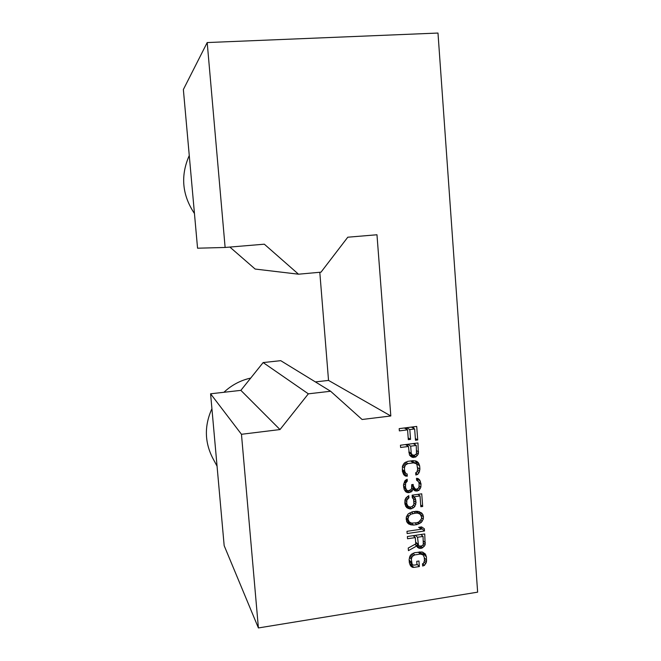<?xml version="1.0" encoding="UTF-8"?>
<svg xmlns="http://www.w3.org/2000/svg" width="661" height="661" viewBox="0 0 661 661"><rect width="100%" height="100%" fill="white"/><g stroke="black" fill="none" stroke-linecap="round" stroke-linejoin="round"><path stroke-width="0.99" d="M415.711 513.118L410.927 514.184L408.812 515.993L407.928 519.133L409.266 521.95L411.605 523.115L416.438 522.785L418.628 522.091L421.379 519.059L421.611 517.15L420.28 514.341L417.959 513.167L415.711 513.118L413.786 511.515M411.456 512.085L413.125 513.49M417.959 513.167L415.637 511.25M420.132 514.208L419.371 511.672M406.689 521.694L409.787 522.215M416.199 511.217L420.28 514.341M412.613 511.68L417.818 511.308L421.677 513.01L422.924 514.704L423.453 516.885L423.255 519.166L421.264 522.454L416.951 524.586L413.621 525.074L410.605 524.768L407.87 523.289L406.614 521.587L406.275 517.117L408.275 513.812L412.613 511.68M225.12 247.462L207.199 42.56L183.361 89.532L197.556 248.206L225.12 247.462L264.317 244.19L298.508 274.199L321.006 272.167L347.785 237.208L376.977 234.762L390.816 415.976L362.096 419.495L330.616 391.254L308.348 393.832L280 429.559L241.463 434.285L210.586 393.799L240.868 390.362L263.144 362.567L280.727 360.666L330.616 391.254M207.199 42.56L437.987 33.05L477.639 592.157L258.401 627.95L241.463 434.285M407.581 429.848L399.36 430.889L399.186 428.625L416.711 426.419L417.719 439.953L415.496 440.243L414.654 428.964L409.812 429.567L410.547 439.358L408.316 439.648L407.581 429.848L404.4 427.989L399.186 428.642M415.984 456.85L412.274 457.338L409.473 455.057L408.448 446.464L400.616 447.48L400.45 445.217L417.95 442.961L418.388 453.884L415.984 456.85L413.555 455.255M407.143 473.937L407.308 476.184L405.416 476.06L403.813 474.763L402.442 471.541L402.417 466.236L404.425 462.931L407.697 461.361L413.274 460.618L416.694 461.295L418.289 462.601L419.652 465.823L419.9 469.186L419.041 472.698L417.669 474.4L415.852 475.019L415.678 472.78L416.76 472.251L417.678 469.484L416.942 464.666L416.124 463.642L413.439 462.865L407.862 463.609L405.342 465.088L404.425 467.864L404.681 471.235L405.994 473.714L407.143 473.937M405.862 491.891L404.177 489.479L403.466 485.034L405.019 480.663L407.159 479.233L407.308 481.101L405.59 483.232L405.524 487.397L406.465 489.917L408.044 490.834L410.952 489.669L411.613 488.446L411.704 484.653L413.183 484.455L413.299 485.951L415.001 488.727L416.537 489.272L418.339 488.264L418.991 487.05L419.107 483.637L418.603 481.819L416.612 480.208L416.471 478.341L417.983 478.506L419.57 479.803L420.991 483.753L420.867 487.165L418.876 490.454L415.174 490.974L412.778 489.041L412.175 491.007L411.125 491.916L408.184 492.701L405.862 491.891M413.538 499.121L412.315 497.783L412.117 495.172L421.735 493.825L422.685 506.475L420.834 506.739L420.032 495.94L414.108 496.775L415.364 498.485L416.042 502.534L414.835 506.466L413.439 507.797L410.167 509.02L406.68 507.631L404.912 504.112L404.97 499.947L405.945 497.923L408.779 495.634L408.944 497.882L406.862 500.063L406.771 503.847L408.085 506.301L410.39 507.103L412.216 506.466L413.926 504.335L413.538 499.121M407.143 533.551L406.978 531.32L421.396 529.188L418.644 527.346L421.594 526.908L424.337 528.75L424.511 530.981L407.143 533.551M415.306 537.591L407.54 538.756L407.374 536.525L424.726 533.939L425.163 544.73L424.164 546.374L421.701 548.242L419.099 548.266L417.537 547.382L416.686 546.011L408.44 550.638L408.242 548.035L415.786 543.896L415.306 537.591L413.191 535.658M419.355 566.551L413.827 567.411L412.324 567.27L410.729 566.023L409.366 562.866L409.118 559.528L409.977 556.025L411.34 554.315L414.579 552.695L421.982 551.943L425.089 553.711L426.436 556.868L426.452 562.09L424.469 565.378L422.66 566.039L422.495 563.825L423.569 563.279L424.478 560.528L424.23 557.206L422.933 554.786L420.28 554.075L414.744 554.918L412.249 556.43L411.332 559.189L412.067 563.94L412.894 564.94L414.026 565.138L416.975 564.676L416.727 561.354L418.934 561.007L419.355 566.551L416.934 564.155M315.38 381.909L328.534 380.414L390.816 415.976M328.534 380.414L319.8 272.274M210.586 393.799L224.17 545.664L258.401 627.95M229.871 247.065L255.154 269.052L298.508 274.199M308.348 393.832L263.144 362.567M280 429.559L240.868 390.362M217.064 466.195L212.718 458.09C204.555 442.06 204.29 425.601 211.917 408.705M223.914 392.287C231.631 385.057 240.563 380.323 250.717 378.075M194.45 213.52C182.097 195.012 180.362 175.686 189.261 155.525M415.372 438.549L417.719 439.953M413.728 428.435L413.604 426.808M406.738 429.361L406.614 427.717L411.398 427.113L414.654 428.964M406.614 427.717L409.812 429.567M408.184 437.913L410.547 439.358M409.729 455.338L411.654 455.231L414.901 457.371M411.654 455.231L412.299 454.925M410.184 455.429L413.414 457.569M410.44 456.123L412.274 457.338M405.482 444.572L408.448 446.464M416.653 450.719L418.62 451.959M414.943 444.638L414.844 443.357M416.736 452.826L418.388 453.884M415.868 454.545L417.388 455.528M407.614 445.927L407.49 444.308M412.481 455.041L414.736 455.123L416.504 453.752L416.256 445.448L410.688 446.175L411.225 453.314L412.481 455.041L408.919 452.653M408.853 451.76L411.225 453.314M410.688 446.175L407.697 444.283M413.216 443.572L416.256 445.448M408.911 452.57L411.679 454.388M403.218 473.788L404.135 473.846L407.308 476.184M404.135 473.846L404.02 472.268M415.934 461.031L418.289 462.601M416.389 463.972L415.852 461.791L419.14 463.997M415.852 461.791L415.232 460.775M416.356 463.592L419.652 465.823M417.537 467.567L419.9 469.186M417.645 469.698L419.669 471.103M417.215 471.425L419.041 472.698M415.695 473.003L417.669 474.4M411.629 460.841L416.124 463.642M411.704 460.849L414.951 463.047M410.646 460.965L413.439 462.865M405.689 462.097L407.862 463.609M404.524 462.865L406.399 464.187M403.648 463.89L405.342 465.088M402.888 465.038L404.681 466.311M402.4 466.41L404.425 467.864M402.285 469.5L404.681 471.235M402.375 470.649L405.168 472.689M402.392 470.847L405.994 473.714M405.813 479.977L407.308 481.101M405.185 480.514L406.589 481.58M404.598 481.439L405.904 482.431M404.235 482.2L405.59 483.232M403.664 483.852L405.358 485.157M403.524 485.843L405.524 487.397M403.64 487.339L406.036 489.223M407.267 490.561L406.465 489.917M411.704 484.753L413.299 485.951M411.803 486.265L414.207 488.082M411.803 486.298L415.001 488.727M416.587 479.936L417.777 480.803M417.744 478.481L419.57 479.803M417.521 480.621L417.124 478.812L420.421 481.191M417.124 478.812L416.868 478.382M418.669 482.067L420.991 483.753M418.917 482.943L421.04 484.496M419.132 485.876L420.867 487.165M418.694 487.603L420.239 488.76M417.19 489.181L418.876 490.454M412.084 488.504L414.158 488.553L417.422 491.032M413.422 488.653L416.678 491.14M413.084 489.371L415.174 490.974M411.638 488.165L412.778 489.041M410.679 489.851L412.175 491.007M409.481 490.627L411.125 491.916M404.573 490.115L406.474 489.991L409.663 492.495M405.003 490.198L408.184 492.701M407.036 492.478L405.102 490.949M420.702 504.897L422.685 506.475M418.702 494.924L418.653 494.254M417.959 494.354L420.032 495.94M412.117 495.213L414.108 496.775M412.175 495.973L415.364 498.485M412.654 498.154L415.868 500.294M412.621 497.716L412.191 496.196M414.05 500.939L416.042 502.534M414.141 503.095L415.81 504.45M413.414 505.301L414.835 506.466M411.968 506.59L413.439 507.797M409.366 506.913L411.646 508.805M405.457 505.971L406.969 506.351L410.167 509.02M406.969 506.351L407.969 506.21M405.887 506.557L408.25 508.54M407.35 496.593L408.944 497.882M406.151 497.725L407.515 498.832M405.466 498.923L406.862 500.063M404.937 500.237L406.598 501.608M404.763 502.186L406.771 503.847M404.854 503.285L407.259 505.285M404.879 503.616L408.085 506.301M407.63 522.967L409.068 524.239M407.407 521.934L410.605 524.768M408.539 522.149L411.745 524.974M411.109 522.876L413.621 525.074M415.091 522.983L416.951 524.586M417.149 522.562L418.768 523.95M418.388 522.165L419.842 523.413M419.727 521.149L421.264 522.454M420.883 520L422.288 521.182M421.544 517.737L423.255 519.166M420.14 514.142L423.453 516.885M419.611 511.986L422.924 514.704M419.181 527.263L421.396 529.188M424.511 530.981L421.181 528.089L421.098 526.982M420.289 528.222L421.181 528.089M423.395 541.029L425.387 542.821M421.718 535.253L421.652 534.402M423.561 543.284L425.163 544.73M422.858 545.176L424.164 546.374M421.04 546.102L422.776 547.705M419.132 545.862L421.701 548.242M415.827 545.201L416.951 545.408L420.231 548.473M416.951 545.408L418.33 545.193M414.934 544.367L419.099 548.266M414.455 536.815L414.356 535.484M417.529 537.261L418.504 545.358L419.297 545.986L421.536 546.027L423.296 544.639L423.057 536.435L417.529 537.261L415.389 535.327M415.645 542.078L418.058 544.309M420.883 534.509L423.057 536.435M415.695 542.755L418.504 545.358M409.713 564.064L410.605 564.147L413.827 567.411M410.605 564.147L411.91 563.949M410.101 565.015L412.324 567.27M422.933 552.265L425.932 555.075M423.197 555.108L423.098 553.72L426.436 556.868M423.098 553.72L422.66 552.175M424.288 557.901L426.684 560.189M424.453 560.173L426.452 562.09M424.197 562.106L425.833 563.676M422.743 563.701L424.469 565.378M419.875 551.894L422.933 554.786M419.396 551.96L421.776 554.215M418.248 552.142L420.28 554.075M413.034 553.257L414.744 554.918M411.77 554.025L413.299 555.513M410.795 555L412.249 556.43M409.969 556.041L411.588 557.653M409.465 557.322L411.332 559.189M409.159 560.082L411.588 562.519M409.233 561.09L412.067 563.94M409.242 561.164L412.894 564.94M409.514 512.977L410.927 514.184M407.457 514.828L408.812 515.993M406.796 516.034L408.159 517.216M406.226 517.646L407.928 519.133M406.118 518.902L408.44 520.942M406.094 519.158L409.266 521.95"/></g></svg>
